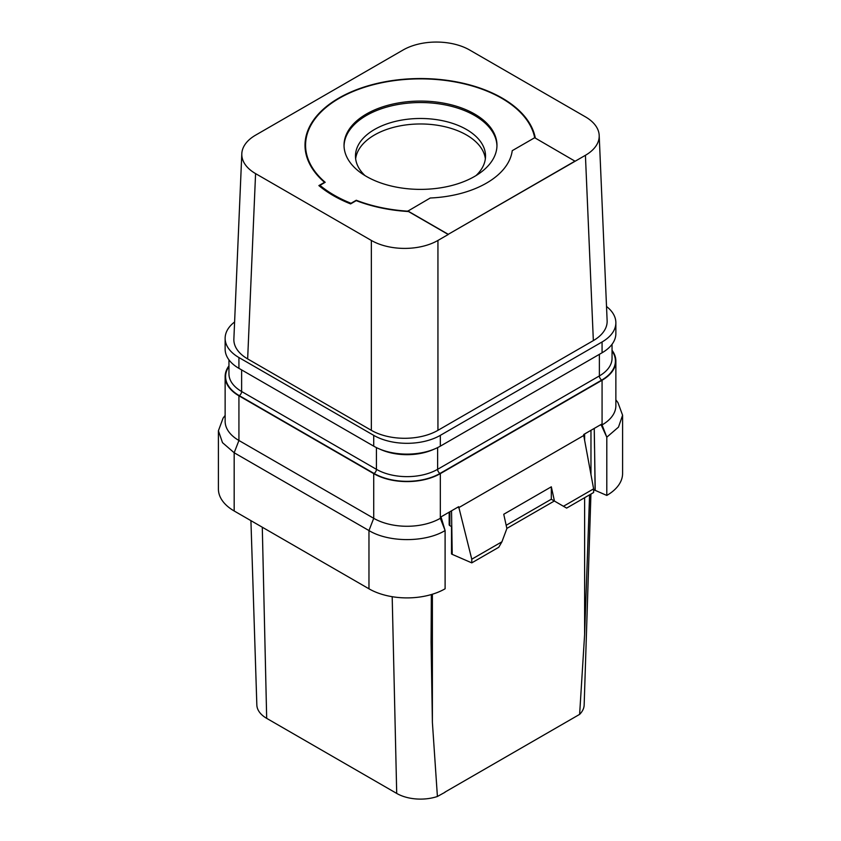<?xml version="1.0" encoding="UTF-8"?>
<svg xmlns="http://www.w3.org/2000/svg" width="841" height="841" viewBox="0 0 841 841"><rect width="100%" height="100%" fill="white"/><g stroke="black" fill="none" stroke-linecap="round" stroke-linejoin="round"><path stroke-width="1.26" d="M241.809 153.714L233.872 339.018A47.096 27.185 0 0 0 247.653 358.907L371.344 430.329A47.096 27.185 0 0 0 437.94 430.329L593.347 340.605A47.096 27.185 0 0 0 607.128 320.705L599.191 135.401A47.096 27.185 0 0 0 585.42 116.846L469.656 50.018A47.096 27.185 0 0 0 403.06 50.018L255.58 135.159A47.096 27.185 0 0 0 241.809 153.714A47.096 27.185 0 0 0 255.58 173.614L371.344 240.442A47.096 27.185 0 0 0 437.94 240.442L448.253 234.492L407.811 211.144L430.256 198.003A88.81 51.269 180 0 0 512.232 150.676L534.676 137.724L575.107 161.251L585.42 155.301A47.096 27.185 0 0 0 599.191 135.401M606.519 306.492A47.096 27.185 180 0 1 615.864 322.755A47.096 27.185 180 0 1 602.072 341.972L440.327 435.354A47.096 27.185 180 0 1 373.719 435.354L238.928 357.541A47.096 27.185 180 0 1 225.136 338.313A47.096 27.185 180 0 1 234.607 321.966M247.653 358.907L255.58 173.614M535.328 138.103A115.49 66.681 0 0 0 458.923 82.344A115.49 66.681 0 0 0 338.839 98.082A115.49 66.681 0 0 0 305.01 145.23A115.49 66.681 0 0 0 324.531 182.329L318.876 185.588A123.343 71.212 0 0 0 350.592 203.9L356.248 200.631A115.49 66.681 0 0 0 408.505 211.543M575.107 161.062L448.253 234.313L407.811 210.965M448.253 234.313L575.107 161.251M534.697 137.735A114.933 66.355 0 0 0 501.772 98.302A114.933 66.355 0 0 0 376.516 83.921A114.933 66.355 0 0 0 305.567 145.23A114.933 66.355 0 0 0 325.194 182.308L319.948 185.335A122.218 70.56 0 0 0 351.023 203.28L356.269 200.253A114.933 66.355 0 0 0 407.874 211.186M474.576 114.008A76.468 44.153 0 0 0 391.233 104.442A76.468 44.153 0 0 0 344.032 145.23A76.468 44.153 0 0 0 366.424 176.442A76.468 44.153 0 0 0 449.767 186.019A76.468 44.153 0 0 0 496.968 145.23A76.468 44.153 0 0 0 474.576 114.008M319.948 186.471L319.948 185.335M437.94 430.329L437.94 240.442M593.347 340.605L585.42 155.301M371.344 430.329L371.344 240.442M496.957 145.956A76.468 44.153 180 0 0 474.576 115.469A76.468 44.153 0 0 0 391.822 105.766A76.468 44.153 0 0 0 344.043 145.956M364.994 175.601A65.03 37.551 0 0 1 355.47 156.027A65.03 37.551 0 0 1 395.617 121.346A65.03 37.551 0 0 1 466.482 129.482A65.03 37.551 180 0 1 485.53 156.027A65.03 37.551 180 0 1 476.006 175.601M485.362 158.781A65.03 37.551 180 0 0 466.482 134.97A65.03 37.551 0 0 0 397.825 126.329A65.03 37.551 0 0 0 355.638 158.781M444.921 792.138L579.617 714.377A33.64 19.417 180 0 0 584.159 704.979L590.929 494.066M445.078 792.233L437.404 796.48A33.64 19.417 180 0 1 396.71 793.42L266.681 718.351A33.64 19.417 180 0 1 256.841 704.979L250.923 520.653M437.404 796.48L432.39 722.366L431.076 642.219L431.349 594.545M589.594 494.834L584.621 634.482L579.617 714.377M600.358 424.884L601.368 425.325L601.389 424.295L583.717 434.492L583.738 435.501L458.65 507.722L457.641 507.281M593.62 488.852L563.459 506.271L566.624 508.101L593.62 492.511L593.62 488.852L583.738 435.501M451.512 526.603L451.512 553.956L452.216 554.366L451.796 526.708L449.84 525.636A2.239 1.293 180 0 1 449.178 524.71L449.178 512.169M451.533 510.802L451.754 526.739L451.543 510.802M452.216 554.366L471.769 562.871L471.769 559.202L458.671 506.692L440.999 516.889L445.099 530.555L445.11 588.784A53.824 31.075 0 0 1 368.968 588.805L234.176 510.981A53.824 31.075 0 0 1 218.408 489.01L218.408 430.771L222.508 442.671L234.176 452.752L234.176 510.981M593.62 489.672L606.792 495.433A53.824 31.075 0 0 0 622.592 473.451L622.592 415.212L617.904 402.524L615.864 399.895M612.048 350.298A47.096 27.185 180 0 1 615.864 361.02A47.096 27.185 180 0 1 602.072 380.248L440.327 473.63A47.096 27.185 180 0 1 373.719 473.63L238.928 395.806A47.096 27.185 180 0 1 225.136 376.579A47.096 27.185 180 0 1 228.952 365.867M615.864 361.02L615.864 405.698A47.096 27.185 180 0 1 602.072 424.926L602.072 380.248M606.792 495.433L606.803 437.194L602.072 424.926L601.368 425.325L606.803 437.194L618.482 427.112L622.592 415.212M594.261 428.405L595.218 490.398M595.092 490.471L594.587 449.052M594.23 428.426L594.524 448.179M225.136 376.579L225.136 421.257A47.096 27.185 180 0 0 238.928 440.484L373.719 518.308A47.096 27.185 180 0 0 440.327 518.308L441.02 517.898M373.719 473.63L373.719 518.308L368.968 530.566C388.784 542.624 425.315 542.603 445.11 530.545L440.327 518.308L440.327 473.63M368.968 588.805L368.968 530.566L234.176 452.752L238.928 440.484L238.928 395.806M225.136 415.454L223.096 418.093L218.408 430.771M563.459 506.271L554.45 501.068L551.328 486.802L503.748 514.261L506.881 528.537L501.93 541.793L471.769 559.202M501.93 541.793L498.755 547.281L471.769 562.871M551.328 486.802L551.297 499.249L554.335 501.005L506.86 528.421M506.166 525.289L551.328 499.218M551.297 499.249L554.45 501.068M615.864 322.755L615.864 333.551A47.096 27.185 180 0 1 602.072 352.778L440.327 446.161A47.096 27.185 180 0 1 373.719 446.161L238.928 368.347A47.096 27.185 180 0 1 225.136 349.12L225.136 338.313M432.39 722.366L432.39 594.23M584.621 433.967L584.621 440.295M584.621 497.704L584.621 634.482M396.71 793.42L392.19 596.7M449.84 525.636L449.84 511.791M266.681 718.351L262.287 527.212M612.048 350.981A46.644 26.933 180 0 1 601.746 380.058L440.001 473.441A46.644 26.933 180 0 1 374.035 473.441L239.254 395.627A46.644 26.933 180 0 1 228.952 366.539M590.971 430.308L590.971 474.545M437.625 447.601L437.625 469.32L599.37 375.938A3.364 1.945 -120 0 0 601.746 380.058M376.421 447.601L376.421 469.32A43.28 24.988 180 0 0 437.625 469.32A3.364 1.945 -120 0 0 440.001 473.441M599.37 354.334L599.37 375.938A43.28 24.988 180 0 0 612.048 358.277L612.048 344.274M434.009 449.22A43.28 24.988 180 0 1 380.027 449.22M241.63 369.903L241.63 391.507L376.421 469.32A3.364 1.945 -60 0 1 374.035 473.441M228.952 359.832L228.952 373.835A43.28 24.988 180 0 0 241.63 391.507A3.364 1.945 -60 0 1 239.254 395.627M602.072 352.778L602.072 341.972M440.327 446.161L440.327 435.354M373.719 446.161L373.719 435.354M238.928 368.347L238.928 357.541M305.567 151.79L305.567 145.23"/></g></svg>
